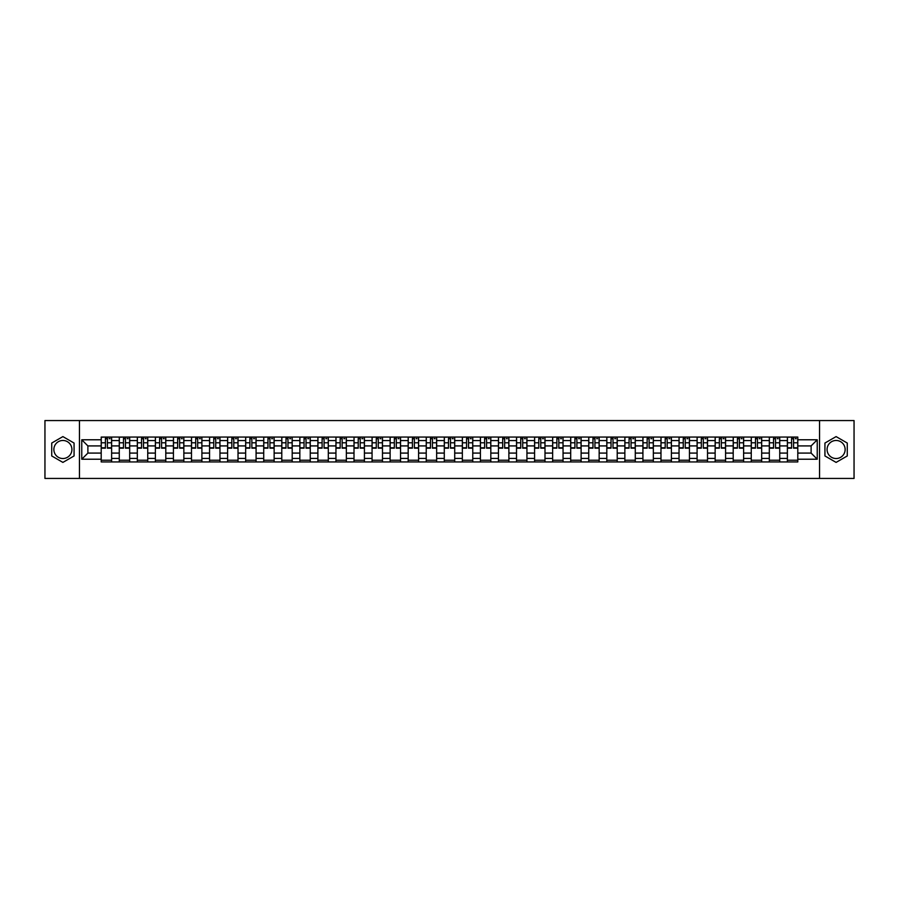 <?xml version="1.0" encoding="UTF-8"?>
<svg xmlns="http://www.w3.org/2000/svg" width="899" height="899" viewBox="0 0 899 899"><rect width="100%" height="100%" fill="white"/><g stroke="black" fill="none" stroke-linecap="round" stroke-linejoin="round"><path stroke-width="1.35" d="M62.896 458.524A9.024 9.024 0 0 1 53.861 449.5A9.024 9.024 0 0 1 62.896 440.476A9.024 9.024 0 0 1 71.92 449.5A9.024 9.024 0 0 1 62.896 458.524M836.104 458.524A9.024 9.024 0 0 1 827.08 449.5A9.024 9.024 0 0 1 836.104 440.476A9.024 9.024 0 0 1 845.139 449.5A9.024 9.024 0 0 1 836.104 458.524M819.551 478.437L854.05 478.437L854.05 420.563L44.95 420.563L44.95 478.437L819.551 478.437L819.551 420.563M119.264 461.94L119.264 440.589L111.622 440.589L111.622 461.94M111.622 440.589L111.622 437.06M119.264 440.589L119.264 437.06M129.681 437.06L129.681 461.94M137.322 461.94L137.322 437.06M147.739 437.06L147.739 461.94M155.381 461.94L155.381 437.06M165.798 437.06L165.798 461.94M173.428 461.94L173.428 437.06M183.857 437.06L183.857 461.94M191.487 461.94L191.487 437.06M201.904 437.06L201.904 461.94M209.546 461.94L209.546 437.06M219.963 437.06L219.963 461.94M227.604 461.94L227.604 437.06M238.021 437.06L238.021 461.94M245.663 461.94L245.663 437.06M256.08 437.06L256.08 461.94M263.722 461.94L263.722 437.06M274.139 437.06L274.139 461.94M281.78 461.94L281.78 437.06M292.197 437.06L292.197 461.94M299.839 461.94L299.839 437.06M310.256 437.06L310.256 461.94M317.886 461.94L317.886 437.06M328.304 437.06L328.304 461.94M335.945 461.94L335.945 437.06M346.362 437.06L346.362 461.94M354.004 461.94L354.004 437.06M364.421 437.06L364.421 461.94M372.062 461.94L372.062 437.06M382.48 437.06L382.48 461.94M390.121 461.94L390.121 437.06M400.538 437.06L400.538 461.94M408.18 461.94L408.18 437.06M418.597 437.06L418.597 461.94M426.238 461.94L426.238 437.06M436.656 437.06L436.656 461.94M444.286 461.94L444.286 437.06M454.714 437.06L454.714 461.94M462.344 461.94L462.344 437.06M472.762 437.06L472.762 461.94M480.403 461.94L480.403 437.06M490.82 437.06L490.82 461.94M498.462 461.94L498.462 437.06M508.879 437.06L508.879 461.94M516.52 461.94L516.52 437.06M526.938 437.06L526.938 461.94M534.579 461.94L534.579 437.06M544.996 437.06L544.996 461.94M552.638 461.94L552.638 437.06M563.055 437.06L563.055 461.94M570.696 461.94L570.696 437.06M581.114 437.06L581.114 461.94M588.744 461.94L588.744 437.06M599.161 437.06L599.161 461.94M606.803 461.94L606.803 437.06M617.22 437.06L617.22 461.94M624.861 461.94L624.861 437.06M635.278 437.06L635.278 461.94M642.92 461.94L642.92 437.06M653.337 437.06L653.337 461.94M660.979 461.94L660.979 437.06M671.396 437.06L671.396 461.94M679.037 461.94L679.037 437.06M689.454 437.06L689.454 461.94M697.096 461.94L697.096 437.06M707.513 437.06L707.513 461.94M715.143 461.94L715.143 437.06M725.572 437.06L725.572 461.94M733.202 461.94L733.202 437.06M743.619 437.06L743.619 461.94M751.261 461.94L751.261 437.06M761.678 437.06L761.678 461.94M769.319 461.94L769.319 437.06M779.736 437.06L779.736 461.94M787.378 461.94L787.378 437.06M787.378 453.085L779.736 453.085M769.319 453.085L761.678 453.085M751.261 453.085L743.619 453.085M733.202 453.085L725.572 453.085M715.143 453.085L707.513 453.085M697.096 453.085L689.454 453.085M679.037 453.085L671.396 453.085M660.979 453.085L653.337 453.085M642.92 453.085L635.278 453.085M624.861 453.085L617.22 453.085M606.803 453.085L599.161 453.085M588.744 453.085L581.114 453.085M570.696 453.085L563.055 453.085M552.638 453.085L544.996 453.085M534.579 453.085L526.938 453.085M516.52 453.085L508.879 453.085M498.462 453.085L490.82 453.085M480.403 453.085L472.762 453.085M462.344 453.085L454.714 453.085M444.286 453.085L436.656 453.085M426.238 453.085L418.597 453.085M408.18 453.085L400.538 453.085M390.121 453.085L382.48 453.085M372.062 453.085L364.421 453.085M354.004 453.085L346.362 453.085M335.945 453.085L328.304 453.085M317.886 453.085L310.256 453.085M299.839 453.085L292.197 453.085M281.78 453.085L274.139 453.085M263.722 453.085L256.08 453.085M245.663 453.085L238.021 453.085M227.604 453.085L219.963 453.085M209.546 453.085L201.904 453.085M191.487 453.085L183.857 453.085M173.428 453.085L165.798 453.085M155.381 453.085L147.739 453.085M137.322 453.085L129.681 453.085M119.264 453.085L111.622 453.085M787.378 445.915L779.736 445.915M769.319 445.915L761.678 445.915M751.261 445.915L743.619 445.915M733.202 445.915L725.572 445.915M715.143 445.915L707.513 445.915M697.096 445.915L689.454 445.915M679.037 445.915L671.396 445.915M660.979 445.915L653.337 445.915M642.92 445.915L635.278 445.915M624.861 445.915L617.22 445.915M606.803 445.915L599.161 445.915M588.744 445.915L581.114 445.915M570.696 445.915L563.055 445.915M552.638 445.915L544.996 445.915M534.579 445.915L526.938 445.915M516.52 445.915L508.879 445.915M498.462 445.915L490.82 445.915M480.403 445.915L472.762 445.915M462.344 445.915L454.714 445.915M444.286 445.915L436.656 445.915M426.238 445.915L418.597 445.915M408.18 445.915L400.538 445.915M390.121 445.915L382.48 445.915M372.062 445.915L364.421 445.915M354.004 445.915L346.362 445.915M335.945 445.915L328.304 445.915M317.886 445.915L310.256 445.915M299.839 445.915L292.197 445.915M281.78 445.915L274.139 445.915M263.722 445.915L256.08 445.915M245.663 445.915L238.021 445.915M227.604 445.915L219.963 445.915M209.546 445.915L201.904 445.915M191.487 445.915L183.857 445.915M173.428 445.915L165.798 445.915M155.381 445.915L147.739 445.915M137.322 445.915L129.681 445.915M119.264 445.915L111.622 445.915M87.888 453.085L101.205 453.085L101.205 445.915L87.888 445.915L87.888 453.085L81.764 459.22L81.764 439.78L101.205 439.78L101.205 445.915M797.795 445.915L797.795 453.085L811.112 453.085L811.112 445.915L797.795 445.915L797.795 437.06L101.205 437.06L101.205 439.78M797.795 439.78L817.236 439.78L817.236 459.22L797.795 459.22L797.795 453.085M101.205 453.085L101.205 461.94L797.795 461.94L797.795 459.22M101.205 459.22L81.764 459.22M79.449 478.437L79.449 420.563M74.066 443.05L62.896 436.599L51.726 443.05L51.726 455.95L62.896 462.401L74.066 455.95L74.066 443.05M847.274 443.05L836.104 436.599L824.934 443.05L824.934 455.95L836.104 462.401L847.274 455.95L847.274 443.05M111.622 460.209L101.205 460.209M105.43 438.791L107.397 438.791M129.681 460.209L119.264 460.209M123.489 438.791L125.455 438.791M147.739 460.209L137.322 460.209M141.548 438.791L143.514 438.791M165.798 460.209L155.381 460.209M159.606 438.791L161.573 438.791M183.857 460.209L173.428 460.209M177.654 438.791L179.631 438.791M201.904 460.209L191.487 460.209M195.712 438.791L197.679 438.791M219.963 460.209L209.546 460.209M213.771 438.791L215.738 438.791M238.021 460.209L227.604 460.209M231.83 438.791L233.796 438.791M256.08 460.209L245.663 460.209M249.888 438.791L251.855 438.791M274.139 460.209L263.722 460.209M267.947 438.791L269.914 438.791M292.197 460.209L281.78 460.209M286.006 438.791L287.972 438.791M310.256 460.209L299.839 460.209M304.064 438.791L306.031 438.791M328.304 460.209L317.886 460.209M322.112 438.791L324.078 438.791M346.362 460.209L335.945 460.209M340.17 438.791L342.137 438.791M364.421 460.209L354.004 460.209M358.229 438.791L360.196 438.791M382.48 460.209L372.062 460.209M376.288 438.791L378.254 438.791M400.538 460.209L390.121 460.209M394.346 438.791L396.313 438.791M418.597 460.209L408.18 460.209M412.405 438.791L414.372 438.791M436.656 460.209L426.238 460.209M430.464 438.791L432.43 438.791M454.714 460.209L444.286 460.209M448.511 438.791L450.489 438.791M472.762 460.209L462.344 460.209M466.57 438.791L468.536 438.791M490.82 460.209L480.403 460.209M484.628 438.791L486.595 438.791M508.879 460.209L498.462 460.209M502.687 438.791L504.654 438.791M526.938 460.209L516.52 460.209M520.746 438.791L522.712 438.791M544.996 460.209L534.579 460.209M538.804 438.791L540.771 438.791M563.055 460.209L552.638 460.209M556.863 438.791L558.83 438.791M581.114 460.209L570.696 460.209M574.922 438.791L576.888 438.791M599.161 460.209L588.744 460.209M592.969 438.791L594.936 438.791M617.22 460.209L606.803 460.209M611.028 438.791L612.994 438.791M635.278 460.209L624.861 460.209M629.086 438.791L631.053 438.791M653.337 460.209L642.92 460.209M647.145 438.791L649.112 438.791M671.396 460.209L660.979 460.209M665.204 438.791L667.17 438.791M689.454 460.209L679.037 460.209M683.262 438.791L685.229 438.791M707.513 460.209L697.096 460.209M701.321 438.791L703.288 438.791M725.572 460.209L715.143 460.209M719.369 438.791L721.346 438.791M743.619 460.209L733.202 460.209M737.427 438.791L739.394 438.791M761.678 460.209L751.261 460.209M755.486 438.791L757.452 438.791M779.736 460.209L769.319 460.209M773.545 438.791L775.511 438.791M797.795 460.209L787.378 460.209M791.603 438.791L793.57 438.791M81.764 439.78L87.888 445.915M811.112 453.085L817.236 459.22M811.112 445.915L817.236 439.78M107.397 448.174L107.397 437.172L111.566 437.172L111.566 448.174L107.397 448.174M105.43 438.678L107.397 438.678M109.139 438.678L110.06 438.678M103.688 437.172L101.261 437.172L101.261 448.174L105.43 448.174L105.43 437.172L109.139 437.172M125.455 448.174L125.455 437.172L129.625 437.172L129.625 448.174L125.455 448.174M123.489 438.678L125.455 438.678M127.186 438.678L128.119 438.678M121.747 437.172L119.32 437.172L119.32 448.174L123.489 448.174L123.489 437.172L127.186 437.172M143.514 448.174L143.514 437.172L147.683 437.172L147.683 448.174L143.514 448.174M141.548 438.678L143.514 438.678M145.245 438.678L146.177 438.678M139.806 437.172L137.378 437.172L137.378 448.174L141.548 448.174L141.548 437.172L145.245 437.172M161.573 448.174L161.573 437.172L165.731 437.172L165.731 448.174L161.573 448.174M159.606 438.678L161.573 438.678M163.303 438.678L164.236 438.678M157.864 437.172L155.437 437.172L155.437 448.174L159.606 448.174L159.606 437.172L163.303 437.172M179.631 448.174L179.631 437.172L183.789 437.172L183.789 448.174L179.631 448.174M177.654 438.678L179.631 438.678M181.362 438.678L182.283 438.678M175.923 437.172L173.496 437.172L173.496 448.174L177.654 448.174L177.654 437.172L181.362 437.172M197.679 448.174L197.679 437.172L201.848 437.172L201.848 448.174L197.679 448.174M195.712 438.678L197.679 438.678M199.421 438.678L200.342 438.678M193.982 437.172L191.543 437.172L191.543 448.174L195.712 448.174L195.712 437.172L199.421 437.172M215.738 448.174L215.738 437.172L219.907 437.172L219.907 448.174L215.738 448.174M213.771 438.678L215.738 438.678M217.479 438.678L218.401 438.678M212.04 437.172L209.602 437.172L209.602 448.174L213.771 448.174L213.771 437.172L217.479 437.172M233.796 448.174L233.796 437.172L237.965 437.172L237.965 448.174L233.796 448.174M231.83 438.678L233.796 438.678M235.538 438.678L236.459 438.678M230.099 437.172L227.661 437.172L227.661 448.174L231.83 448.174L231.83 437.172L235.538 437.172M251.855 448.174L251.855 437.172L256.024 437.172L256.024 448.174L251.855 448.174M249.888 438.678L251.855 438.678M253.597 438.678L254.518 438.678M248.146 437.172L245.719 437.172L245.719 448.174L249.888 448.174L249.888 437.172L253.597 437.172M269.914 448.174L269.914 437.172L274.083 437.172L274.083 448.174L269.914 448.174M267.947 438.678L269.914 438.678M271.644 438.678L272.577 438.678M266.205 437.172L263.778 437.172L263.778 448.174L267.947 448.174L267.947 437.172L271.644 437.172M287.972 448.174L287.972 437.172L292.141 437.172L292.141 448.174L287.972 448.174M286.006 438.678L287.972 438.678M289.703 438.678L290.635 438.678M284.264 437.172L281.837 437.172L281.837 448.174L286.006 448.174L286.006 437.172L289.703 437.172M306.031 448.174L306.031 437.172L310.189 437.172L310.189 448.174L306.031 448.174M304.064 438.678L306.031 438.678M307.761 438.678L308.694 438.678M302.322 437.172L299.895 437.172L299.895 448.174L304.064 448.174L304.064 437.172L307.761 437.172M324.078 448.174L324.078 437.172L328.247 437.172L328.247 448.174L324.078 448.174M322.112 438.678L324.078 438.678M325.82 438.678L326.742 438.678M320.381 437.172L317.954 437.172L317.954 448.174L322.112 448.174L322.112 437.172L325.82 437.172M342.137 448.174L342.137 437.172L346.306 437.172L346.306 448.174L342.137 448.174M340.17 438.678L342.137 438.678M343.879 438.678L344.8 438.678M338.44 437.172L336.001 437.172L336.001 448.174L340.17 448.174L340.17 437.172L343.879 437.172M360.196 448.174L360.196 437.172L364.365 437.172L364.365 448.174L360.196 448.174M358.229 438.678L360.196 438.678M361.937 438.678L362.859 438.678M356.498 437.172L354.06 437.172L354.06 448.174L358.229 448.174L358.229 437.172L361.937 437.172M378.254 448.174L378.254 437.172L382.423 437.172L382.423 448.174L378.254 448.174M376.288 438.678L378.254 438.678M379.996 438.678L380.918 438.678M374.546 437.172L372.119 437.172L372.119 448.174L376.288 448.174L376.288 437.172L379.996 437.172M396.313 448.174L396.313 437.172L400.482 437.172L400.482 448.174L396.313 448.174M394.346 438.678L396.313 438.678M398.043 438.678L398.976 438.678M392.605 437.172L390.177 437.172L390.177 448.174L394.346 448.174L394.346 437.172L398.043 437.172M414.372 448.174L414.372 437.172L418.541 437.172L418.541 448.174L414.372 448.174M412.405 438.678L414.372 438.678M416.102 438.678L417.035 438.678M410.663 437.172L408.236 437.172L408.236 448.174L412.405 448.174L412.405 437.172L416.102 437.172M432.43 448.174L432.43 437.172L436.599 437.172L436.599 448.174L432.43 448.174M430.464 438.678L432.43 438.678M434.161 438.678L435.094 438.678M428.722 437.172L426.295 437.172L426.295 448.174L430.464 448.174L430.464 437.172L434.161 437.172M450.489 448.174L450.489 437.172L454.647 437.172L454.647 448.174L450.489 448.174M448.511 438.678L450.489 438.678M452.219 438.678L453.141 438.678M446.781 437.172L444.353 437.172L444.353 448.174L448.511 448.174L448.511 437.172L452.219 437.172M468.536 448.174L468.536 437.172L472.705 437.172L472.705 448.174L468.536 448.174M466.57 438.678L468.536 438.678M470.278 438.678L471.2 438.678M464.839 437.172L462.401 437.172L462.401 448.174L466.57 448.174L466.57 437.172L470.278 437.172M486.595 448.174L486.595 437.172L490.764 437.172L490.764 448.174L486.595 448.174M484.628 438.678L486.595 438.678M488.337 438.678L489.258 438.678M482.898 437.172L480.459 437.172L480.459 448.174L484.628 448.174L484.628 437.172L488.337 437.172M504.654 448.174L504.654 437.172L508.823 437.172L508.823 448.174L504.654 448.174M502.687 438.678L504.654 438.678M506.395 438.678L507.317 438.678M500.957 437.172L498.518 437.172L498.518 448.174L502.687 448.174L502.687 437.172L506.395 437.172M522.712 448.174L522.712 437.172L526.881 437.172L526.881 448.174L522.712 448.174M520.746 438.678L522.712 438.678M524.454 438.678L525.376 438.678M519.004 437.172L516.577 437.172L516.577 448.174L520.746 448.174L520.746 437.172L524.454 437.172M540.771 448.174L540.771 437.172L544.94 437.172L544.94 448.174L540.771 448.174M538.804 438.678L540.771 438.678M542.502 438.678L543.434 438.678M537.063 437.172L534.635 437.172L534.635 448.174L538.804 448.174L538.804 437.172L542.502 437.172M558.83 448.174L558.83 437.172L562.999 437.172L562.999 448.174L558.83 448.174M556.863 438.678L558.83 438.678M560.56 438.678L561.493 438.678M555.121 437.172L552.694 437.172L552.694 448.174L556.863 448.174L556.863 437.172L560.56 437.172M576.888 448.174L576.888 437.172L581.046 437.172L581.046 448.174L576.888 448.174M574.922 438.678L576.888 438.678M578.619 438.678L579.552 438.678M573.18 437.172L570.753 437.172L570.753 448.174L574.922 448.174L574.922 437.172L578.619 437.172M594.936 448.174L594.936 437.172L599.105 437.172L599.105 448.174L594.936 448.174M592.969 438.678L594.936 438.678M596.678 438.678L597.599 438.678M591.239 437.172L588.811 437.172L588.811 448.174L592.969 448.174L592.969 437.172L596.678 437.172M612.994 448.174L612.994 437.172L617.164 437.172L617.164 448.174L612.994 448.174M611.028 438.678L612.994 438.678M614.736 438.678L615.658 438.678M609.297 437.172L606.859 437.172L606.859 448.174L611.028 448.174L611.028 437.172L614.736 437.172M631.053 448.174L631.053 437.172L635.222 437.172L635.222 448.174L631.053 448.174M629.086 438.678L631.053 438.678M632.795 438.678L633.716 438.678M627.356 437.172L624.917 437.172L624.917 448.174L629.086 448.174L629.086 437.172L632.795 437.172M649.112 448.174L649.112 437.172L653.281 437.172L653.281 448.174L649.112 448.174M647.145 438.678L649.112 438.678M650.854 438.678L651.775 438.678M645.403 437.172L642.976 437.172L642.976 448.174L647.145 448.174L647.145 437.172L650.854 437.172M667.17 448.174L667.17 437.172L671.339 437.172L671.339 448.174L667.17 448.174M665.204 438.678L667.17 438.678M668.901 438.678L669.834 438.678M663.462 437.172L661.035 437.172L661.035 448.174L665.204 448.174L665.204 437.172L668.901 437.172M685.229 448.174L685.229 437.172L689.398 437.172L689.398 448.174L685.229 448.174M683.262 438.678L685.229 438.678M686.96 438.678L687.892 438.678M681.521 437.172L679.093 437.172L679.093 448.174L683.262 448.174L683.262 437.172L686.96 437.172M703.288 448.174L703.288 437.172L707.457 437.172L707.457 448.174L703.288 448.174M701.321 438.678L703.288 438.678M705.018 438.678L705.951 438.678M699.579 437.172L697.152 437.172L697.152 448.174L701.321 448.174L701.321 437.172L705.018 437.172M721.346 448.174L721.346 437.172L725.504 437.172L725.504 448.174L721.346 448.174M719.369 438.678L721.346 438.678M723.077 438.678L723.998 438.678M717.638 437.172L715.211 437.172L715.211 448.174L719.369 448.174L719.369 437.172L723.077 437.172M739.394 448.174L739.394 437.172L743.563 437.172L743.563 448.174L739.394 448.174M737.427 438.678L739.394 438.678M741.136 438.678L742.057 438.678M735.697 437.172L733.269 437.172L733.269 448.174L737.427 448.174L737.427 437.172L741.136 437.172M757.452 448.174L757.452 437.172L761.622 437.172L761.622 448.174L757.452 448.174M755.486 438.678L757.452 438.678M759.194 438.678L760.116 438.678M753.755 437.172L751.317 437.172L751.317 448.174L755.486 448.174L755.486 437.172L759.194 437.172M775.511 448.174L775.511 437.172L779.68 437.172L779.68 448.174L775.511 448.174M773.545 438.678L775.511 438.678M777.253 438.678L778.174 438.678M771.814 437.172L769.375 437.172L769.375 448.174L773.545 448.174L773.545 437.172L777.253 437.172M793.57 448.174L793.57 437.172L797.739 437.172L797.739 448.174L793.57 448.174M791.603 438.678L793.57 438.678M795.312 438.678L796.233 438.678M789.861 437.172L787.434 437.172L787.434 448.174L791.603 448.174L791.603 437.172L795.312 437.172M769.319 440.589L761.678 440.589M751.261 440.589L743.619 440.589M733.202 440.589L725.572 440.589M715.143 440.589L707.513 440.589M697.096 440.589L689.454 440.589M679.037 440.589L671.396 440.589M660.979 440.589L653.337 440.589M642.92 440.589L635.278 440.589M624.861 440.589L617.22 440.589M606.803 440.589L599.161 440.589M588.744 440.589L581.114 440.589M570.696 440.589L563.055 440.589M552.638 440.589L544.996 440.589M534.579 440.589L526.938 440.589M516.52 440.589L508.879 440.589M498.462 440.589L490.82 440.589M480.403 440.589L472.762 440.589M462.344 440.589L454.714 440.589M444.286 440.589L436.656 440.589M426.238 440.589L418.597 440.589M408.18 440.589L400.538 440.589M390.121 440.589L382.48 440.589M372.062 440.589L364.421 440.589M354.004 440.589L346.362 440.589M335.945 440.589L328.304 440.589M317.886 440.589L310.256 440.589M299.839 440.589L292.197 440.589M281.78 440.589L274.139 440.589M263.722 440.589L256.08 440.589M245.663 440.589L238.021 440.589M227.604 440.589L219.963 440.589M209.546 440.589L201.904 440.589M191.487 440.589L183.857 440.589M173.428 440.589L165.798 440.589M155.381 440.589L147.739 440.589M137.322 440.589L129.681 440.589M787.378 440.589L779.736 440.589M769.319 458.411L761.678 458.411M751.261 458.411L743.619 458.411M733.202 458.411L725.572 458.411M715.143 458.411L707.513 458.411M697.096 458.411L689.454 458.411M679.037 458.411L671.396 458.411M660.979 458.411L653.337 458.411M642.92 458.411L635.278 458.411M624.861 458.411L617.22 458.411M606.803 458.411L599.161 458.411M588.744 458.411L581.114 458.411M570.696 458.411L563.055 458.411M552.638 458.411L544.996 458.411M534.579 458.411L526.938 458.411M516.52 458.411L508.879 458.411M498.462 458.411L490.82 458.411M480.403 458.411L472.762 458.411M462.344 458.411L454.714 458.411M444.286 458.411L436.656 458.411M426.238 458.411L418.597 458.411M408.18 458.411L400.538 458.411M390.121 458.411L382.48 458.411M372.062 458.411L364.421 458.411M354.004 458.411L346.362 458.411M335.945 458.411L328.304 458.411M317.886 458.411L310.256 458.411M299.839 458.411L292.197 458.411M281.78 458.411L274.139 458.411M263.722 458.411L256.08 458.411M245.663 458.411L238.021 458.411M227.604 458.411L219.963 458.411M209.546 458.411L201.904 458.411M191.487 458.411L183.857 458.411M173.428 458.411L165.798 458.411M155.381 458.411L147.739 458.411M137.322 458.411L129.681 458.411M119.264 458.411L111.622 458.411M787.378 458.411L779.736 458.411M107.397 447.769L111.566 447.769M107.397 442.791L111.566 442.791M101.261 447.769L105.43 447.769M101.261 442.791L105.43 442.791M125.455 447.769L129.625 447.769M125.455 442.791L129.625 442.791M119.32 447.769L123.489 447.769M119.32 442.791L123.489 442.791M143.514 447.769L147.683 447.769M143.514 442.791L147.683 442.791M137.378 447.769L141.548 447.769M137.378 442.791L141.548 442.791M161.573 447.769L165.731 447.769M161.573 442.791L165.731 442.791M155.437 447.769L159.606 447.769M155.437 442.791L159.606 442.791M179.631 447.769L183.789 447.769M179.631 442.791L183.789 442.791M173.496 447.769L177.654 447.769M173.496 442.791L177.654 442.791M197.679 447.769L201.848 447.769M197.679 442.791L201.848 442.791M191.543 447.769L195.712 447.769M191.543 442.791L195.712 442.791M215.738 447.769L219.907 447.769M215.738 442.791L219.907 442.791M209.602 447.769L213.771 447.769M209.602 442.791L213.771 442.791M233.796 447.769L237.965 447.769M233.796 442.791L237.965 442.791M227.661 447.769L231.83 447.769M227.661 442.791L231.83 442.791M251.855 447.769L256.024 447.769M251.855 442.791L256.024 442.791M245.719 447.769L249.888 447.769M245.719 442.791L249.888 442.791M269.914 447.769L274.083 447.769M269.914 442.791L274.083 442.791M263.778 447.769L267.947 447.769M263.778 442.791L267.947 442.791M287.972 447.769L292.141 447.769M287.972 442.791L292.141 442.791M281.837 447.769L286.006 447.769M281.837 442.791L286.006 442.791M306.031 447.769L310.189 447.769M306.031 442.791L310.189 442.791M299.895 447.769L304.064 447.769M299.895 442.791L304.064 442.791M324.078 447.769L328.247 447.769M324.078 442.791L328.247 442.791M317.954 447.769L322.112 447.769M317.954 442.791L322.112 442.791M342.137 447.769L346.306 447.769M342.137 442.791L346.306 442.791M336.001 447.769L340.17 447.769M336.001 442.791L340.17 442.791M360.196 447.769L364.365 447.769M360.196 442.791L364.365 442.791M354.06 447.769L358.229 447.769M354.06 442.791L358.229 442.791M378.254 447.769L382.423 447.769M378.254 442.791L382.423 442.791M372.119 447.769L376.288 447.769M372.119 442.791L376.288 442.791M396.313 447.769L400.482 447.769M396.313 442.791L400.482 442.791M390.177 447.769L394.346 447.769M390.177 442.791L394.346 442.791M414.372 447.769L418.541 447.769M414.372 442.791L418.541 442.791M408.236 447.769L412.405 447.769M408.236 442.791L412.405 442.791M432.43 447.769L436.599 447.769M432.43 442.791L436.599 442.791M426.295 447.769L430.464 447.769M426.295 442.791L430.464 442.791M450.489 447.769L454.647 447.769M450.489 442.791L454.647 442.791M444.353 447.769L448.511 447.769M444.353 442.791L448.511 442.791M468.536 447.769L472.705 447.769M468.536 442.791L472.705 442.791M462.401 447.769L466.57 447.769M462.401 442.791L466.57 442.791M486.595 447.769L490.764 447.769M486.595 442.791L490.764 442.791M480.459 447.769L484.628 447.769M480.459 442.791L484.628 442.791M504.654 447.769L508.823 447.769M504.654 442.791L508.823 442.791M498.518 447.769L502.687 447.769M498.518 442.791L502.687 442.791M522.712 447.769L526.881 447.769M522.712 442.791L526.881 442.791M516.577 447.769L520.746 447.769M516.577 442.791L520.746 442.791M540.771 447.769L544.94 447.769M540.771 442.791L544.94 442.791M534.635 447.769L538.804 447.769M534.635 442.791L538.804 442.791M558.83 447.769L562.999 447.769M558.83 442.791L562.999 442.791M552.694 447.769L556.863 447.769M552.694 442.791L556.863 442.791M576.888 447.769L581.046 447.769M576.888 442.791L581.046 442.791M570.753 447.769L574.922 447.769M570.753 442.791L574.922 442.791M594.936 447.769L599.105 447.769M594.936 442.791L599.105 442.791M588.811 447.769L592.969 447.769M588.811 442.791L592.969 442.791M612.994 447.769L617.164 447.769M612.994 442.791L617.164 442.791M606.859 447.769L611.028 447.769M606.859 442.791L611.028 442.791M631.053 447.769L635.222 447.769M631.053 442.791L635.222 442.791M624.917 447.769L629.086 447.769M624.917 442.791L629.086 442.791M649.112 447.769L653.281 447.769M649.112 442.791L653.281 442.791M642.976 447.769L647.145 447.769M642.976 442.791L647.145 442.791M667.17 447.769L671.339 447.769M667.17 442.791L671.339 442.791M661.035 447.769L665.204 447.769M661.035 442.791L665.204 442.791M685.229 447.769L689.398 447.769M685.229 442.791L689.398 442.791M679.093 447.769L683.262 447.769M679.093 442.791L683.262 442.791M703.288 447.769L707.457 447.769M703.288 442.791L707.457 442.791M697.152 447.769L701.321 447.769M697.152 442.791L701.321 442.791M721.346 447.769L725.504 447.769M721.346 442.791L725.504 442.791M715.211 447.769L719.369 447.769M715.211 442.791L719.369 442.791M739.394 447.769L743.563 447.769M739.394 442.791L743.563 442.791M733.269 447.769L737.427 447.769M733.269 442.791L737.427 442.791M757.452 447.769L761.622 447.769M757.452 442.791L761.622 442.791M751.317 447.769L755.486 447.769M751.317 442.791L755.486 442.791M775.511 447.769L779.68 447.769M775.511 442.791L779.68 442.791M769.375 447.769L773.545 447.769M769.375 442.791L773.545 442.791M793.57 447.769L797.739 447.769M793.57 442.791L797.739 442.791M787.434 447.769L791.603 447.769M787.434 442.791L791.603 442.791"/></g></svg>
